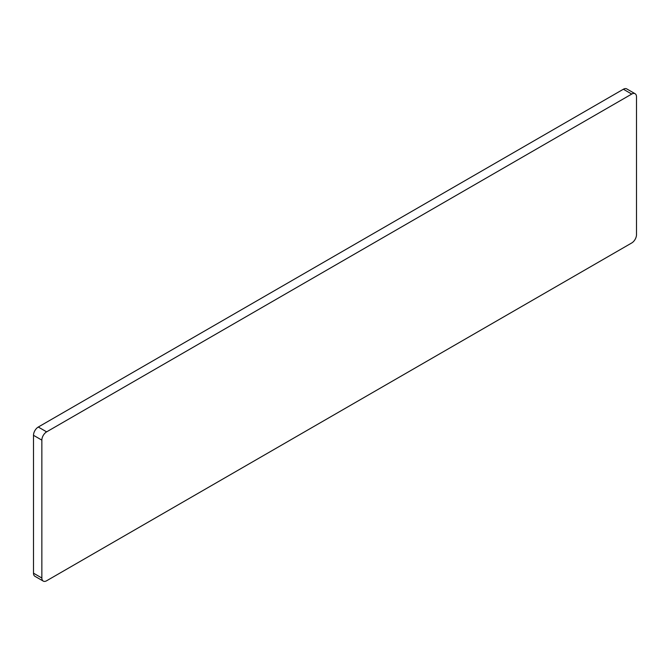 <?xml version="1.0" encoding="UTF-8"?>
<svg xmlns="http://www.w3.org/2000/svg" width="670" height="670" viewBox="0 0 670 670"><rect width="100%" height="100%" fill="white"/><g stroke="black" fill="none" stroke-linecap="round" stroke-linejoin="round"><path stroke-width="1" d="M635.101 93.725L626.743 88.901A6.759 3.903 120 0 0 623.368 89.236L38.274 427.033A6.759 3.903 120 0 0 33.5 435.307L41.858 440.131A6.759 3.903 -60 0 1 46.632 431.857L631.726 94.06A6.759 3.903 -60 0 1 635.101 93.725A6.759 3.903 -60 0 1 636.5 96.815L636.5 234.693A6.759 3.903 -60 0 1 631.726 242.967L46.632 580.764A6.759 3.903 -60 0 1 43.257 581.099A6.759 3.903 -60 0 1 41.858 578.009L41.858 440.131M41.858 578.009L33.5 573.185L33.5 435.307M33.5 573.185A6.759 3.903 120 0 0 34.899 576.275L43.257 581.099M623.368 89.236L631.726 94.06M46.632 431.857L38.274 427.033"/></g></svg>
